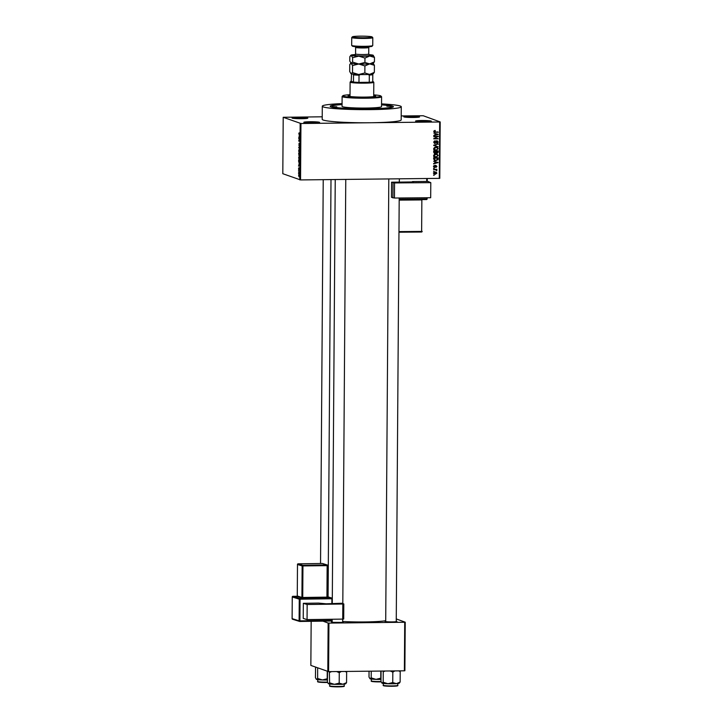 <?xml version="1.0" encoding="UTF-8"?>
<svg xmlns="http://www.w3.org/2000/svg" width="723" height="723" viewBox="0 0 723 723"><rect width="100%" height="100%" fill="white"/><g stroke="black" fill="none" stroke-linecap="round" stroke-linejoin="round"><path stroke-width="1.08" d="M415.761 121.229A7.899 0.633 -179.6 0 1 415.598 121.139A7.899 0.633 -179.6 0 1 422.286 120.506A7.899 0.633 -179.6 0 1 431.179 121.057A7.899 0.633 -179.6 0 1 431.342 121.247A7.899 0.633 -179.6 0 1 424.021 121.78A7.899 0.633 -179.6 0 1 415.761 121.229M429.805 121.563A7.239 0.578 0.4 0 0 423.47 121.22A7.239 0.578 0.4 0 0 417.126 121.473M304.003 122.449A7.899 0.633 -179.6 0 1 303.832 122.359A7.899 0.633 -179.6 0 1 310.529 121.735A7.899 0.633 -179.6 0 1 319.412 122.277A7.899 0.633 -179.6 0 1 319.584 122.467A7.899 0.633 -179.6 0 1 312.255 123A7.899 0.633 -179.6 0 1 304.003 122.449M318.048 122.783A7.239 0.578 0.4 0 0 311.703 122.44A7.239 0.578 0.4 0 0 305.368 122.702M292.219 118.156A7.899 0.633 -179.6 0 1 292.056 118.066A7.899 0.633 -179.6 0 1 298.744 117.442A7.899 0.633 -179.6 0 1 307.637 117.985A7.899 0.633 -179.6 0 1 307.799 118.174A7.899 0.633 -179.6 0 1 300.479 118.708A7.899 0.633 -179.6 0 1 292.219 118.156M306.263 118.491A7.239 0.578 0.4 0 0 299.928 118.147A7.239 0.578 0.4 0 0 293.583 118.4M403.976 116.936A7.899 0.633 -179.6 0 1 403.814 116.846A7.899 0.633 -179.6 0 1 410.51 116.213A7.899 0.633 -179.6 0 1 419.394 116.764A7.899 0.633 -179.6 0 1 419.557 116.954A7.899 0.633 -179.6 0 1 412.237 117.478A7.899 0.633 -179.6 0 1 403.976 116.936M418.021 117.271A7.239 0.578 0.4 0 0 411.685 116.927A7.239 0.578 0.4 0 0 405.341 117.18M396.249 621.238A5.92 0.47 -179.6 0 1 396.764 621.355A5.92 0.47 -179.6 0 1 396.891 621.5A5.92 0.47 -179.6 0 1 391.396 621.897A5.92 0.47 -179.6 0 1 385.205 621.482A5.92 0.47 -179.6 0 1 385.079 621.419A5.92 0.47 -179.6 0 1 385.721 621.165M342.684 621.825A5.92 0.47 -179.6 0 1 343.199 621.943A5.92 0.47 -179.6 0 1 343.317 622.087A5.92 0.47 -179.6 0 1 337.822 622.485A5.92 0.47 -179.6 0 1 331.631 622.069A5.92 0.47 -179.6 0 1 331.514 622.006A5.92 0.47 -179.6 0 1 332.146 621.753M341.202 622.404L333.619 622.349M381.545 104.654A31.595 2.53 -179.6 0 1 392.616 106.145A31.595 2.53 -179.6 0 1 393.276 106.905A31.595 2.53 -179.6 0 1 363.985 109.019A31.595 2.53 -179.6 0 1 330.962 106.823A31.595 2.53 -179.6 0 1 330.294 106.471A31.595 2.53 -179.6 0 1 342.06 104.374M342.06 103.615A39.494 3.154 0.4 0 0 322.295 106.209A39.494 3.154 0.4 0 0 323.253 106.905A39.494 3.154 0.4 0 0 366.118 109.652A39.494 3.154 0.4 0 0 401.283 106.76A39.494 3.154 0.4 0 0 400.325 106.064A39.494 3.154 0.4 0 0 381.554 103.886M322.295 106.209L322.205 119.331A39.494 3.154 0.4 0 0 323.163 120.027A39.494 3.154 0.4 0 0 370.321 122.747A39.494 3.154 0.4 0 0 401.184 119.882L401.283 106.76M342.684 621.5A30.276 2.422 0.4 0 0 385.721 620.732M434.207 171.432L433.565 171.224M435.264 169.751L433.574 169.345L436.846 169.318L436.321 169.733L436.719 170.628L435.933 169.815L433.574 169.553M436.312 170.212L434.695 169.534M434.225 168.567L433.583 168.36M435.029 166.326L434.008 167.284L434.586 167.492L433.538 166.489L434.595 165.459L434.008 166.516L434.505 167.076L435.996 165.504L436.927 166.435L435.987 167.411L436.059 165.919L434.134 167.42M433.547 166.344L434.505 167.076M436.457 166.453L435.219 165.847M434.975 161.663L438.12 162.539L433.61 163.922L434.966 163.109L434.975 161.663L433.628 161.256M433.61 155.635L434.324 154.424L435.87 153.999L437.126 154.18L438.228 155.581L435.906 157.216L434.288 156.819L433.61 155.635M433.664 148.775L434.378 147.564L435.915 147.14L437.18 147.32L438.274 148.721L435.951 150.357L434.342 149.959L433.664 148.775M433.782 131.369L435.192 130.447L434.306 131.378L434.64 131.821L438.328 132.264L434.342 132.173L433.782 131.369M433.8 131.197L434.64 131.821M439.295 178.409L439.683 121.988L440.19 121.934L439.792 178.355L300.551 179.928L282.81 173.71L283.208 117.289L300.949 123.506L300.551 179.928M439.683 121.988L300.949 123.506M435.165 133.511L438.319 134.388L433.809 135.77L435.156 134.957L435.165 133.511L433.827 133.104M437.406 136.629L433.8 136.665L438.301 136.195L434.686 138.445L438.283 138.825L433.791 138.87L437.406 136.629L433.809 136.448M435.499 142.657L434.424 143.299L435.002 143.506L433.71 142.223L435.237 140.822L434.234 142.259L434.993 143.091L437.099 140.922L438.319 142.097L436.972 143.371L437.795 142.115L436.62 141.473L436.077 142.865L434.496 143.425M434.134 142.838L434.993 143.091M437.099 140.922L437.596 141.003M437.795 142.115L436.041 141.265M438.228 146.832L433.746 145.16L438.246 143.877L434.27 145.341L438.228 146.832L433.746 145.522M435.535 152.734L434.433 153.321L435.002 153.529L433.692 152.273L433.701 150.98L438.201 150.926L438.192 152.228L437.054 153.384L436.114 152.951L434.406 153.439M437.207 152.942L436.475 153.177L437.054 153.384L435.68 152.788M435.906 160.614L434.64 160.434L433.655 157.84L438.156 157.786L438.057 159.62L435.906 160.614L434.36 160.307M435.21 174.342L433.493 173.195L435.192 172.011L436.105 172.146L436.873 173.159L435.21 174.342L433.99 174.08M434.18 175.364L433.538 175.156M322.223 116.801L283.208 117.289M440.19 121.934L423.235 115.752L401.211 115.942M298.662 173.737L298.518 173.267L298.662 173.737M298.906 172.155L299.223 173.168L299.259 172.155M298.68 170.881L298.536 170.411L298.68 170.881M298.825 169.833L298.536 168.739L298.78 167.808L298.997 168.974M298.888 164.04L299.584 165.206L298.572 166.173L299.141 164.04M298.617 157.876L299.123 156.448L299.647 158.256L299.114 159.675L298.735 157.876M298.662 151.017L299.177 149.589L299.693 151.396L299.168 152.815L298.78 151.017M299.449 149.869L298.825 149.878L299.177 149.589M298.78 133.61L299.105 132.824L298.97 134.153L299.792 134.93L298.897 133.61M299.765 179.882L300.162 123.461M299.078 135.888L299.783 137.054L298.762 138.021L299.34 135.888M299.566 139.214L298.762 138.915L299.765 138.861L298.942 140.777L299.747 141.491L298.744 140.678L299.765 139.205M299.051 145.874L299.06 143.208L298.988 145.459L299.476 143.479L299.738 144.772L299.43 145.919L299.358 143.994L299.232 145.332M299.693 149.498L298.698 147.42L299.711 146.543L298.816 147.637L299.693 149.498M299.015 155.906L298.662 153.231L299.665 153.601L299.304 155.418M299.277 163.073L298.608 160.09L299.62 160.452L299.186 163.1M298.988 176.746L298.879 174.415L298.933 176.755M404.726 622.259L405.223 622.196L404.88 670.745L404.383 670.808L404.726 622.259L328.929 623.09L328.594 671.64L310.854 665.413L311.161 621.301M327.808 671.595L328.143 623.045L322.919 621.138M404.383 670.808L328.594 671.64M405.223 622.196L396.267 618.933M328.143 623.045L328.929 623.09M299.232 137.578L298.771 137.587M299.485 136.566L299.195 136.069L299.186 137.234L299.756 136.566M299.765 138.906L298.762 138.915M299.756 141.112L298.744 141.121M299.693 151.36L299.503 149.995M299.503 150.004L298.78 151.062L299.168 152.399L299.575 151.36M299.548 153.972L299.385 155.526L299.665 153.972M299.385 155.526L299.656 154.695M299.123 153.818L298.942 155.481L299.123 153.818L299.665 153.818M299.665 153.683L298.771 153.692M299.241 154.641L298.979 155.481M299.53 158.22L299.06 156.855L299.123 159.259L299.647 158.22M299.611 160.831L298.726 160.551L298.599 161.31M299.62 160.542L298.726 160.551M299.611 161.572L299.494 160.831M299.593 162.16L299.494 161.572M299.105 162.657L299.467 162.16L298.861 162.404L298.716 161.301M299.033 165.73L298.572 165.739M299.295 164.717L298.997 164.22L298.997 165.386L299.557 164.717M299.259 172.011L298.527 172.02M298.861 176.331L298.879 174.839L298.861 176.331L299.25 175.671M298.816 174.821L298.599 175.49M434.65 130.492L435.246 130.863M434.668 130.655L433.737 131.17L434.568 131.803M437.758 131.848L438.328 132.264M437.758 132.056L434.098 132.047M437.831 134.207L438.319 134.388M435.165 134.623L433.809 135.382M436.421 133.809L435.689 133.647L435.689 134.812L437.849 134.207L435.119 133.493M435.119 133.439L435.689 133.647M437.849 134.207L436.999 134.026M437.722 136.204L438.301 136.647M434.143 138.247L434.686 138.445M437.713 138.409L438.283 138.825M437.713 138.617L433.791 138.653M434.695 140.904L435.291 141.238M434.713 141.03L434.207 141.157M433.719 142.07L434.234 142.259M433.655 142.042L434.424 142.883M436.52 140.714L437.749 141.889M437.776 141.898L438.319 142.097M437.216 141.907L436.502 141.13M435.626 142.702L436.077 142.865M437.668 144.04L438.246 144.311M437.668 144.103L435.264 144.727M433.773 145.16L434.27 145.341M436.873 147.23L437.695 148.387M437.731 148.531L438.274 148.721M436.9 149.788L435.373 150.149L435.951 150.357M435.373 150.149L433.764 149.751M433.664 148.893L435.002 149.806L436.981 149.751L437.749 148.73L436.963 147.7L435.906 147.555L434.189 148.766L435.002 149.806M436.963 147.7L434.568 147.456M435.336 147.347L435.906 147.555M433.673 148.577L434.189 148.766M437.668 152.038L438.192 152.228M433.701 152.083L434.433 152.905M435.002 153.113L434.27 152.707L435.002 153.113L435.806 151.369L433.701 151.179L434.216 152.273M435.752 151.351L437.668 151.351L436.331 151.369L436.367 152.589L435.788 152.381L436.403 152.761M435.752 151.161L436.331 151.369M436.981 152.969L436.367 152.589L436.981 152.969L437.668 151.351M435.806 151.369L434.225 151.387M436.819 154.089L437.65 155.246M437.686 155.382L438.228 155.581M436.846 156.647L435.327 157.008L435.906 157.216M435.327 157.008L433.719 156.611M433.619 155.752L434.957 156.665L436.936 156.611L437.704 155.59L436.918 154.559L435.861 154.415L434.134 155.626L434.957 156.665M436.918 154.559L434.514 154.315M435.282 154.207L435.861 154.415M433.628 155.436L434.134 155.626M437.569 159.44L438.057 159.62M437.478 159.412L435.336 160.407M433.601 158.789L434.243 159.837L435.915 160.199L437.523 159.548L437.623 158.21L434.18 158.247L434.821 160.045M437.623 158.21L433.655 158.039M433.655 158.057L434.18 158.247M433.646 158.807L434.171 158.997M434.921 161.645L438.12 162.539M434.966 162.765L433.619 163.534M436.8 162.178L435.499 161.798L435.49 162.964L437.65 162.359L436.231 161.961M434.921 161.591L435.499 161.798M434.071 165.612L434.65 165.874M434.08 165.666L433.429 166.308L433.936 166.859M435.427 165.296L436.349 166.227L435.409 167.203M436.439 166.263L436.927 166.435M435.879 166.245L435.49 165.712L435.879 166.245M435.273 165.874L435.788 166.064M436.267 169.318L436.846 169.733M436.267 169.525L435.743 169.525L436.321 169.733M435.743 169.525L436.9 170.23M436.267 170.465L436.719 170.628M435.797 172.065L436.294 172.815M436.385 172.978L436.873 173.159M435.779 173.845L434.631 174.135M433.384 172.996L434.604 173.71M435.833 172.942L434.008 172.3M436.412 173.149L435.192 172.436L433.954 173.204L435.183 173.927L436.412 173.149L434.613 172.219M433.502 173.041L435.183 173.927M333.529 106.796L336.782 106.787L333.529 106.796M386.841 106.209L390.086 106.209L386.841 106.209M350.022 95.337A13.818 1.103 0.4 0 0 348.043 95.888A13.818 1.103 0.4 0 0 348.378 96.132A13.818 1.103 0.4 0 0 363.38 97.099A13.818 1.103 0.4 0 0 375.68 96.087A13.818 1.103 0.4 0 0 375.354 95.843A13.818 1.103 0.4 0 0 373.71 95.499M350.022 94.713A19.087 1.527 0.4 0 0 342.838 95.734A19.087 1.527 0.4 0 0 343.235 96.195A19.087 1.527 0.4 0 0 364.708 97.515A19.087 1.527 0.4 0 0 380.885 95.996A19.087 1.527 0.4 0 0 380.488 95.788A19.087 1.527 0.4 0 0 373.719 94.876M380.885 95.996L381.536 96.656A19.747 1.582 -179.6 0 1 381.599 96.783A19.747 1.582 -179.6 0 1 364.021 98.229A19.747 1.582 -179.6 0 1 342.585 96.855A19.747 1.582 -179.6 0 1 342.115 96.502A19.747 1.582 -179.6 0 1 342.178 96.385L342.838 95.734M342.115 96.502L342.042 106.344A19.747 1.582 0.4 0 0 342.521 106.697A19.747 1.582 0.4 0 0 363.949 108.07A19.747 1.582 0.4 0 0 381.536 106.624L381.599 96.783M342.051 104.582A29.616 2.368 0.4 0 0 332.173 106.281A29.616 2.368 0.4 0 0 332.887 106.805A29.616 2.368 0.4 0 0 365.034 108.866A29.616 2.368 0.4 0 0 391.405 106.697A29.616 2.368 0.4 0 0 390.691 106.173A29.616 2.368 0.4 0 0 381.545 104.862M375.056 96.412A13.818 1.103 0.4 0 0 373.71 96.159M350.013 95.996A13.818 1.103 0.4 0 0 348.658 96.222M382.078 683.19A8.685 0.696 -179.6 0 0 387.953 683.741A8.685 0.696 0.4 0 0 392.444 683.786A8.685 0.696 0.4 0 0 396.43 683.642L392.752 682.548L387.953 683.741L383.181 682.241L381.889 683.09A8.685 0.696 0.4 0 0 382.078 683.19L380.985 681.446L381.057 671.061M382.937 671.043L383.253 671.803L385.205 671.016M383.253 671.803L383.181 682.241M390.167 670.962L392.824 672.11L392.752 682.548M392.824 672.11L394.885 670.908M398.707 670.872L400.208 671.613L400.135 682.06L396.43 683.642A8.685 0.696 0.4 0 0 399.213 683.208L399.62 682.81M400.208 671.613L399.891 670.854M399.033 683L400.135 682.06M373.113 81.563L373.764 82.214A11.848 0.949 -179.6 0 1 373.809 82.295A11.848 0.949 -179.6 0 1 364.546 83.154A11.848 0.949 -179.6 0 1 350.113 82.133A11.848 0.949 -179.6 0 1 350.149 82.051L350.809 81.41A11.188 0.895 0.4 0 0 353.475 82.079A11.188 0.895 0.4 0 0 358.979 82.395A11.188 0.895 0.4 0 0 364.401 82.449A11.188 0.895 0.4 0 0 369.254 82.286A11.188 0.895 0.4 0 0 372.743 81.871A11.188 0.895 0.4 0 0 373.113 81.563A11.188 0.895 0.4 0 0 372.752 81.392M360.596 74.505L359.033 75.183A11.188 0.895 -179.6 0 1 353.529 74.867L353.475 82.079L351.179 81.238A11.188 0.895 0.4 0 0 350.809 81.41M359.033 75.183L358.979 82.395L369.254 82.286L369.308 75.065L367.745 74.433M351.586 73.493L351.179 81.238M353.529 74.867L353.186 74.08M372.453 73.873L372.797 74.65A11.188 0.895 -179.6 0 1 369.308 75.065M372.743 81.871L372.797 74.65M336.602 671.55L339.259 672.697L341.319 671.495M327.546 671.495L327.42 682.033L328.323 683.678A8.685 0.696 0.4 0 0 328.504 683.768A8.685 0.696 0.4 0 0 334.388 684.329L329.607 682.828L328.504 683.768M329.372 671.631L329.607 682.828M329.679 672.39L331.64 671.604M339.186 683.136L334.388 684.329A8.685 0.696 0.4 0 0 342.865 684.229L339.186 683.136L339.259 672.697M345.142 671.459L346.642 672.2L346.561 682.648L342.865 684.229A8.685 0.696 0.4 0 0 345.639 683.795L346.055 683.398M346.642 672.2L346.326 671.441M345.458 683.587L346.561 682.648M380.813 671.061L380.768 678.183L375.969 679.367A8.685 0.696 0.4 0 0 380.461 679.421A8.685 0.696 0.4 0 0 381.003 679.412M371.242 671.17L371.197 677.876L369.914 678.725A8.685 0.696 0.4 0 0 369.914 678.725A8.685 0.696 0.4 0 0 370.095 678.816L369.01 677.08L369.046 671.197M370.095 678.816A8.685 0.696 -179.6 0 0 375.969 679.367L371.197 677.876M315.562 667.13L315.436 677.668L316.34 679.304A8.685 0.696 0.4 0 0 316.52 679.403A8.685 0.696 0.4 0 0 322.404 679.954L317.632 678.463L316.52 679.403M317.65 667.889L317.632 678.463M327.248 671.387L327.203 678.77L322.404 679.954A8.685 0.696 0.4 0 0 327.438 680M372.707 45.612L372.047 46.263A9.869 0.786 -179.6 0 1 362.901 46.923A9.869 0.786 -179.6 0 1 352.571 46.236A9.869 0.786 -179.6 0 1 352.372 46.118L351.721 45.468A10.529 0.84 0.4 0 0 351.938 45.585A10.529 0.84 0.4 0 0 362.946 46.317A10.529 0.84 0.4 0 0 372.707 45.612A10.529 0.84 0.4 0 0 372.743 45.549L372.797 37.668A10.529 0.84 -179.6 0 1 363.425 38.446A10.529 0.84 -179.6 0 1 351.993 37.713A10.529 0.84 -179.6 0 1 351.74 37.524A10.529 0.84 -179.6 0 1 351.776 37.46L352.435 36.81A9.869 0.786 0.4 0 0 352.643 37.045A9.869 0.786 0.4 0 0 363.75 37.732A9.869 0.786 0.4 0 0 372.119 36.945A9.869 0.786 0.4 0 0 371.911 36.837A9.869 0.786 0.4 0 0 361.59 36.15A9.869 0.786 0.4 0 0 352.435 36.81M372.119 36.945L372.77 37.605A10.529 0.84 -179.6 0 1 372.797 37.668M364.853 72.987L358.671 74.514L352.517 72.589L350.863 73.674A11.188 0.895 0.4 0 0 351.098 73.8L349.697 71.559L349.751 64.519L351.17 63.308L352.571 65.54L358.744 64.013L364.898 65.938L364.853 72.987L369.589 74.397L374.36 72.354L374.406 65.305L373.014 63.064L374.433 61.853L369.67 63.895L374.406 65.305M352.571 65.54L352.517 72.589M364.898 65.938L369.67 63.895A11.188 0.895 0.4 0 0 373.24 63.335L373.773 62.82M372.932 73.565L374.36 72.354M350.863 63.109L350.411 63.552L351.17 63.308A11.188 0.895 0.4 0 0 358.744 64.013A11.188 0.895 0.4 0 0 369.67 63.895L364.925 62.485L358.744 64.013L352.598 62.097L350.935 63.181A11.188 0.895 0.4 0 0 351.17 63.308L349.769 61.066L349.805 56.647L351.224 55.436A11.188 0.895 0.4 0 0 358.798 56.141A11.188 0.895 0.4 0 0 369.724 56.023A11.188 0.895 0.4 0 0 373.303 55.319A11.188 0.895 0.4 0 0 373.068 55.192A11.188 0.895 0.4 0 0 368.884 54.641M373.701 73.312L373.167 73.836A11.188 0.895 -179.6 0 1 369.589 74.397A11.188 0.895 0.4 0 1 358.671 74.514A11.188 0.895 0.4 0 1 351.098 73.8M355.418 54.55A11.188 0.895 0.4 0 0 354.568 54.605A11.188 0.895 0.4 0 0 350.989 55.165A11.188 0.895 0.4 0 0 351.224 55.436L352.625 57.668L358.798 56.141L364.952 58.066L369.724 56.023L374.46 57.433L373.068 55.192M350.989 55.165L350.465 55.68L351.224 55.436M374.46 57.433L374.433 61.853M364.952 58.066L364.925 62.485M352.625 57.668L352.598 62.097M351.74 37.524L351.685 45.395A10.529 0.84 0.4 0 0 351.721 45.468M303.235 618.4L303.335 603.307L307.158 604.509L307.058 619.602L303.235 618.4M343.66 618.978L342.72 619.096L342.819 604.012L343.768 603.886L341.771 603.262L326.209 603.804L318.617 603.099L303.335 603.307M342.819 604.012L307.158 604.509M342.675 622.259L342.702 619.105L307.058 619.602M413.33 182.088L412.481 181.563L412.471 182.241M412.481 181.563L428.007 181.437L430.791 182.648L394.559 182.937L394.451 198.03L430.682 197.731L430.791 182.648M394.451 198.03L391.468 197.298L391.568 182.214L394.559 182.937M413.33 181.925L391.568 182.214M299.801 134.677L299.114 134.677M434.704 132.083L435.282 132.291M434.433 144.971L434.975 145.16M435.797 151.957L436.321 152.155M437.623 158.771L438.147 158.961M435.056 166.344L435.598 166.543M397.108 685.612A6.841 0.551 -179.6 0 1 392.038 686.263C385.359 686.226 382.449 685.901 383.298 685.268A7.239 0.578 0.4 0 0 392.119 685.901A7.239 0.578 0.4 0 0 397.777 685.377L397.786 683.524M397.777 685.377C398.454 685.901 396.538 686.199 392.038 686.263A6.841 0.551 -179.6 0 1 383.958 685.521M343.542 686.199A6.841 0.551 -179.6 0 1 338.472 686.85C333.357 686.949 328.441 686.398 329.724 685.856A7.239 0.578 0.4 0 0 338.545 686.489A7.239 0.578 0.4 0 0 344.211 685.964C344.889 686.489 342.973 686.778 338.463 686.85A6.841 0.551 -179.6 0 1 330.393 686.109M371.974 681.156A6.841 0.551 -179.6 0 0 380.045 681.897A6.841 0.551 -179.6 0 0 381.157 681.87L380.054 681.897C373.375 681.861 370.465 681.527 371.315 680.903A7.239 0.578 0.4 0 0 380.135 681.536A7.239 0.578 0.4 0 0 381.012 681.518M318.409 681.735A6.841 0.551 -179.6 0 0 326.48 682.485L327.591 682.467A6.841 0.551 -179.6 0 1 326.489 682.485C321.374 682.584 316.457 682.033 317.749 681.491A7.239 0.578 0.4 0 0 326.57 682.123A7.239 0.578 0.4 0 0 327.447 682.105M369.299 55.093A7.899 0.633 -179.6 0 1 369.851 55.228A7.899 0.633 -179.6 0 1 363.868 55.942A7.899 0.633 -179.6 0 1 354.442 55.4M355.391 54.957L354.885 55.047L355.571 53.954A6.579 0.524 0.4 0 0 355.734 54.071A6.579 0.524 0.4 0 0 362.874 54.532A6.579 0.524 0.4 0 0 368.739 54.044L369.408 55.156M368.739 54.044L368.784 47.483A6.579 0.524 -179.6 0 1 362.919 47.971A6.579 0.524 -179.6 0 1 355.779 47.51A6.579 0.524 -179.6 0 1 355.617 47.393L355.571 53.954M292.905 596.303A0.66 0.66 0 0 0 292.255 596.963L292.128 618.626L299.105 620.813L299.259 599.159L292.273 596.972A0.66 0.633 107.4 0 1 292.914 596.312L297.18 596.249L292.914 596.312L299.9 598.499L331.74 598.057L327.42 596.701M297.569 596.52L302.892 598.183L328.034 597.722A0.66 0.633 -72.6 0 1 327.402 597.108M332.155 620.686A0.66 0.66 0 0 1 331.595 621.021L299.738 621.464A0.66 0.633 107.4 0 1 299.548 621.428A0.66 0.66 0 0 0 299.756 621.464L331.595 621.021L331.758 619.25M331.866 603.732L331.902 598.761L300.063 599.204L299.909 620.858L332.164 620.388M302.142 565.937L297.487 564.482L297.27 595.978L301.925 597.433L302.142 565.937A0.66 0.633 107.4 0 1 302.783 565.278L326.986 564.934L322.331 563.479L298.129 563.813L302.783 565.278L302.946 565.982L302.729 597.478L326.932 597.135L327.148 565.648L302.142 565.937M327.618 565.612L327.094 597.849M322.521 563.506A0.66 0.66 0 0 0 322.313 563.479L322.313 563.479A0.66 0.633 -72.6 0 1 322.521 563.506L327.176 564.97A0.66 0.633 107.4 0 0 326.986 564.934L327.636 565.603A0.66 0.66 0 0 0 327.176 564.97A0.66 0.633 107.4 0 1 327.618 565.585L327.835 597.695M298.12 563.813A0.66 0.66 0 0 0 297.469 564.473L297.469 564.473A0.66 0.633 -72.6 0 1 298.129 563.813L322.313 563.479M296.629 596.638A0.66 0.633 -72.6 0 0 297.27 595.978L297.487 564.455M297.587 596.52L296.81 596.565L297.27 595.951M302.892 598.183L302.729 597.478L301.925 597.433A0.66 0.633 107.4 0 1 301.283 598.093M292.128 618.626A0.66 0.633 107.4 0 0 292.562 619.24A0.66 0.66 0 0 1 292.101 618.608L292.273 596.945M332.309 598.418A0.66 0.633 107.4 0 0 331.74 598.057L332.309 598.743M299.9 598.499A0.66 0.633 107.4 0 0 299.259 599.159L300.063 599.204L299.9 598.499M331.613 621.012A0.66 0.633 107.4 0 0 332.155 620.632M299.756 621.464L299.909 620.858L299.105 620.813A0.66 0.633 107.4 0 0 299.548 621.428L292.562 619.24M399.195 199.177L426.588 198.961L426.48 199.566L399.195 199.783L426.48 199.566A0.66 0.642 113.5 0 0 427.121 198.924L427.139 197.768M392.914 197.93L393.023 182.838M427.257 178.545L427.239 181.446L427.275 178.545M427.13 197.768L427.121 198.906L426.588 198.961L426.597 197.768M426.715 181.446L426.733 178.545M398.969 231.604L421.636 231.423L421.852 199.937L399.186 200.117M421.518 232.029L421.509 232.029A0.66 0.66 0 0 0 422.169 231.378L421.518 232.029L398.969 232.21L421.518 232.029A0.66 0.642 113.5 0 0 422.16 231.387M421.871 199.602L422.838 199.286M426.48 199.566L426.471 199.566A0.66 0.66 0 0 0 427.13 198.915M330.998 179.593L328.088 596.873M434.604 131.812L434.026 131.604M437.361 141.383L436.782 141.175M436.683 152.924L436.105 152.716M434.64 153.059L434.062 152.851M434.315 167.04L433.746 166.832M436.195 165.947L435.617 165.73M436.014 169.842L435.445 169.634M435.888 172.526L435.318 172.318M434.478 173.827L433.899 173.619M332.173 106.281L332.164 107.158M391.405 106.697L391.396 107.573M383.298 685.268L383.307 683.425M399.34 178.852L399.313 182.377M399.204 197.985L396.249 621.672M388.802 178.961L385.711 621.599M332.146 622.187L332.164 619.25M332.273 603.723L335.237 179.548M342.81 603.588L345.766 179.44M323.226 179.684L320.542 563.506M350.113 82.133L350.013 96.475M373.809 82.295L373.701 96.638M344.211 685.964L344.22 684.112M329.724 685.856L329.742 684.012M371.315 680.903L371.324 679.06M317.749 681.491L317.759 679.647M354.948 46.29L355.617 47.393M368.784 47.483L369.471 46.389M343.805 603.913L343.705 619.005M327.42 596.665L331.938 598.084A0.66 0.66 0 0 1 332.309 598.391"/></g></svg>
